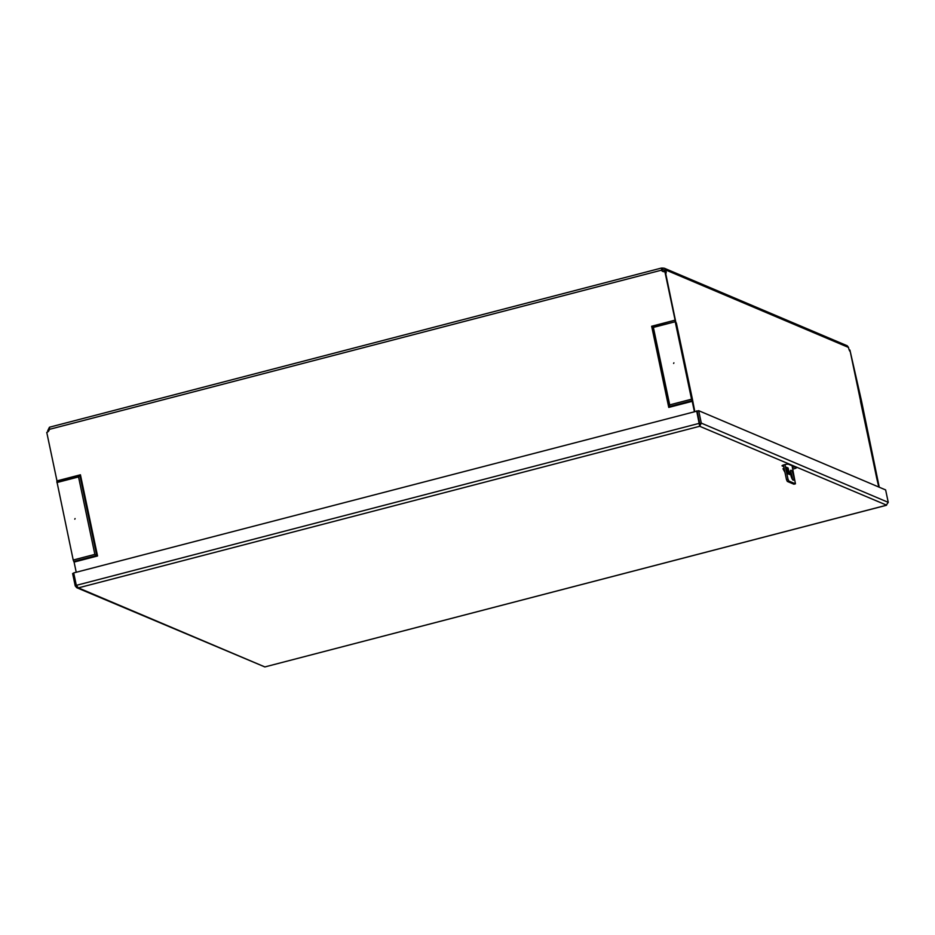 <?xml version="1.0" encoding="UTF-8"?>
<svg xmlns="http://www.w3.org/2000/svg" width="935" height="935" viewBox="0 0 935 935"><rect width="100%" height="100%" fill="white"/><g stroke="black" fill="none" stroke-linecap="round" stroke-linejoin="round"><path stroke-width="1.4" d="M76.764 587.718L264.85 666.935L886.146 505.309L888.25 502.364L885.632 489.928L698.679 410.687L73.701 572.91L76.319 585.345L78.365 587.87L76.764 587.718L75.232 585.941L72.614 573.517L73.76 573.213M886.614 505.157L699.696 426.278L696.668 410.897M76.319 585.345L699.287 423.333L699.357 424.689L699.754 423.52L701.297 423.123L699.696 426.278L78.365 587.87L264.815 666.9M699.579 424.104L699.696 426.278M699.754 423.52L697.136 411.096L699.754 423.532M888.25 502.364L701.297 423.123L698.679 410.687M792.459 467.488L792.436 467.488A3.436 0.619 168.1 0 0 794.797 466.892M783.74 466.612L782.163 465.946A3.436 0.619 -11.9 0 1 782.022 465.817A3.436 0.619 -11.9 0 1 784.839 464.601A3.436 0.619 -11.9 0 1 788.602 464.274L796.328 467.547A3.436 0.619 -11.9 0 1 796.468 467.675A3.436 0.619 -11.9 0 1 792.775 469.078M76.448 585.626L75.232 585.941M787.305 481.42L788.848 481.022L788.018 479.164L786.475 479.561L787.305 481.42L793.897 484.213L795.44 483.816L792.074 465.747M786.545 468.388L788.088 467.991L786.312 467.231L787.527 473.624L789.596 474.501L786.534 468.388M786.966 470.656L788.018 472.9L787.258 472.21M784.944 472.292L782.992 468.762L784.056 468.108M789.596 474.501L788.088 467.991M792.377 479.304A5.154 1.274 75.4 0 0 790.367 471.556M783.401 464.999L786.475 479.561M790.694 474.618A5.154 1.274 75.4 0 0 793.441 480.216A5.154 1.274 75.4 0 0 793.371 474.91A5.154 1.274 75.4 0 0 790.846 470.247A5.154 1.274 75.4 0 0 790.694 474.618M788.848 481.022L795.44 483.816M784.944 464.566L788.018 479.164M792.377 467.161L793.324 466.273M663.079 271.536A3.436 3.272 113 0 1 661.851 270.39L661.84 269.666A3.436 0.619 168.1 0 0 662.985 269.642L662.658 268.065L664.341 268.24L665.837 270.005A3.436 0.841 -104.6 0 1 665.849 273.394A3.436 0.841 -104.6 0 1 665.685 273.382L675.982 322.972M876.492 477.06L850.242 351.607A3.436 0.841 -104.6 0 1 848.501 347.423L847.227 345.763L664.341 268.24M664.177 270.145L662.985 269.642L664.294 270.402L665.837 270.005L848.501 347.423M662.985 269.642L664.294 270.402A3.436 0.841 -104.6 0 1 664.54 271.664M675.689 322.972L676.367 323.031L692.379 399.023L694.775 411.388L691.806 399.455L664.878 271.594A3.436 3.272 113 0 1 661.384 270.192L49.321 429.375L49.532 427.201L661.337 268.076L661.851 270.39L661.512 268.076A3.436 0.619 168.1 0 0 662.658 268.065M49.017 430.427L47.708 430.766L49.263 427.587A3.436 0.619 168.1 0 0 49.38 427.517M75.069 518.563L74.812 519.182M664.878 271.594L675.117 320.144L651.66 326.245L668.759 407.415L692.216 401.314L694.366 411.493M49.321 429.375A3.436 3.272 113 0 1 46.75 432.356L56.977 480.894L80.433 474.793L97.544 555.974L74.087 562.075L76.226 572.255M674.965 320.518L691.865 400.729L668.887 406.702L651.987 326.502L675.117 320.144M691.865 400.729L692.216 401.314M73.21 560.018L56.836 481.28L79.814 475.307L96.714 555.507L94.856 554.385L73.21 560.018L74.087 562.075M651.66 326.245L653.378 327.425L675.023 321.792M668.759 407.415L669.705 404.878L653.378 327.425M80.433 474.793L78.54 476.932L94.856 554.385M73.736 561.491L96.714 555.507L97.544 555.974M673.89 362.827L673.632 363.446M47.919 431.795A3.436 0.841 75.4 0 0 47.708 430.766M849.26 350.122A3.436 3.272 -67 0 0 849.915 350.029L861.486 400.834L879.251 487.228M849.915 350.029L877.334 478.089L878.783 487.03L876.457 477.049M876.551 477.084L860.492 401.29M691.351 399.257L669.705 404.878M56.895 482.553L78.54 476.932M886.368 505.297L264.85 666.935"/></g></svg>
